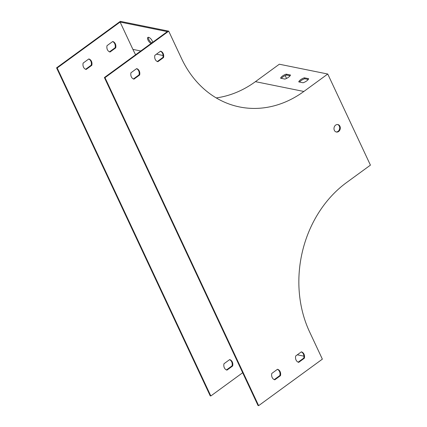<?xml version="1.0" encoding="UTF-8"?>
<svg xmlns="http://www.w3.org/2000/svg" width="427" height="427" viewBox="0 0 427 427"><rect width="100%" height="100%" fill="white"/><g stroke="black" fill="none" stroke-linecap="round" stroke-linejoin="round"><path stroke-width="0.64" d="M242.669 372.723L210.821 395.968L210.212 395.845L56.572 67.856L120.291 21.35L168.718 31.155L181.523 58.488A108.768 89.531 101.4 0 0 239.595 106.958A108.768 89.531 101.4 0 0 303.853 91.463L327.749 74.026L279.322 64.221L255.426 81.658L303.853 91.463M148.377 37.282A3.806 1.607 -126.1 0 0 149.226 40.287A3.806 1.607 -126.1 0 0 151.841 42.908M327.749 74.026L370.428 165.132L346.532 182.575A108.768 89.531 101.4 0 0 309.559 331.811L322.364 359.144L258.645 405.65L104.999 77.661L104.396 77.538L167.32 31.614L120.104 22.055L132.904 49.388A109.856 90.423 101.4 0 0 135.61 54.752M152.674 42.3A3.806 1.607 -126.1 0 0 152.231 40.928A3.806 1.607 -126.1 0 0 148.617 37.309A3.806 1.607 -126.1 0 0 147.87 37.427A3.806 1.607 -126.1 0 0 148.142 40.368A3.806 1.607 -126.1 0 0 151.046 43.49M210.821 395.968L57.175 67.978L120.104 22.055M285.199 75.6L286.528 78.435M223.978 363.751A5.439 4.478 101.4 0 0 226.961 370.129L232.651 365.976A5.439 4.478 101.4 0 0 229.662 359.598L223.978 363.751M107.033 45.652A5.439 4.478 101.4 0 0 110.022 52.03L115.706 47.877A5.439 4.478 101.4 0 0 112.723 41.499L107.033 45.652M83.137 63.089A5.439 4.478 101.4 0 0 86.126 69.468L91.81 65.315A5.439 4.478 101.4 0 0 88.827 58.942L83.137 63.089M216.217 97.916A108.768 89.531 101.4 0 0 255.426 81.658M226.449 369.942L232.048 365.854A5.439 4.478 101.4 0 0 229.577 359.662M109.504 51.843L115.103 47.755A5.439 4.478 101.4 0 0 112.632 41.568M85.608 69.281L91.207 65.198A5.439 4.478 101.4 0 0 88.736 59.006M104.999 77.661L168.718 31.155M56.572 67.856L57.175 67.978M286.159 74.143L290.483 75.019A5.439 2.066 154.9 0 1 284.91 79.091L280.587 78.216A5.439 2.066 154.9 0 1 286.159 74.143L286.586 75.056L290.098 75.766M304.323 77.821L308.646 78.696A5.439 2.066 154.9 0 1 303.069 82.763L298.745 81.888A5.439 2.066 154.9 0 1 304.323 77.821L304.75 78.733L308.257 79.443M258.645 405.65L258.036 405.527L104.396 77.538M303.933 356.155L297.304 354.816M335.649 125.111A3.806 3.133 101.4 0 0 334.005 129.055A3.806 3.133 101.4 0 0 336.385 132.028A3.806 3.133 101.4 0 0 340.212 128.922A3.806 3.133 101.4 0 0 337.896 124.567A3.806 3.133 101.4 0 0 335.649 125.111M133.945 79.15L139.634 74.997A5.439 4.478 101.4 0 0 136.645 68.619L130.961 72.771A5.439 4.478 101.4 0 0 133.945 79.15M157.841 61.712L163.53 57.56A5.439 4.478 101.4 0 0 160.541 51.181L154.857 55.334A5.439 4.478 101.4 0 0 157.841 61.712M298.681 362.368L304.371 358.216A5.439 4.478 101.4 0 0 301.382 351.843L295.692 355.99A5.439 4.478 101.4 0 0 298.681 362.368M274.785 379.811L280.475 375.659A5.439 4.478 101.4 0 0 277.486 369.28L271.796 373.433A5.439 4.478 101.4 0 0 274.785 379.811M336.086 131.948A3.806 3.133 101.4 0 0 338.029 131.367A3.806 3.133 101.4 0 0 339.689 127.604A3.806 3.133 101.4 0 0 337.592 124.524M136.56 68.688A5.439 4.478 -78.6 0 1 139.031 74.874L133.432 78.963M160.451 51.245A5.439 4.478 -78.6 0 1 162.927 57.437L157.328 61.525M301.291 351.907A5.439 4.478 -78.6 0 1 303.762 358.098L298.163 362.181M277.395 369.344A5.439 4.478 -78.6 0 1 279.866 375.536L274.267 379.619M281.398 78.381A5.439 2.066 154.9 0 1 286.586 75.056M299.562 82.053A5.439 2.066 154.9 0 1 304.75 78.733M279.866 375.536L280.475 375.659M232.048 365.854L232.651 365.976M303.762 358.098L304.371 358.216M162.927 57.437L163.53 57.56M115.103 47.755L115.706 47.877M139.031 74.874L139.634 74.997M91.207 65.198L91.81 65.315M163.093 55.499L156.469 54.154M140.782 50.978L132.904 49.388"/></g></svg>
